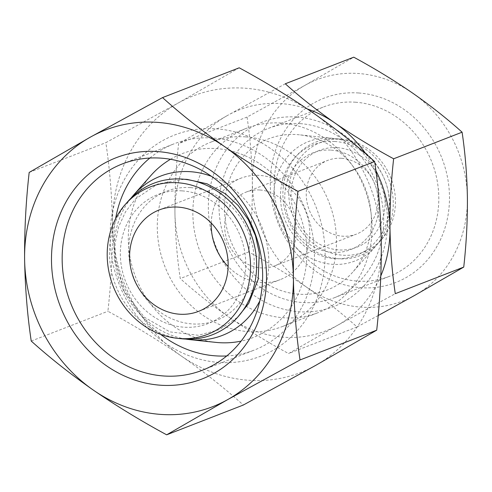 <?xml version="1.0" encoding="UTF-8"?>
<svg xmlns="http://www.w3.org/2000/svg" width="492" height="492" viewBox="0 0 492 492"><rect width="100%" height="100%" fill="white"/><g stroke="black" fill="none" stroke-linecap="round" stroke-linejoin="round"><path stroke-width="0.37" stroke-dasharray="2.46 1.84" d="M378.157 315.544L357.044 326.965C342.217 313.601 325.655 300.52 307.359 287.715C288.816 275.022 269.265 263.097 248.7 251.953C251.295 228.928 252.513 205.865 252.365 182.766A118.677 105.743 68.8 0 1 304.886 85.38A118.677 105.743 68.8 0 1 412.407 92.945A118.677 105.743 68.8 0 1 467.4 197.895A118.677 105.743 68.8 0 1 414.879 295.28A118.677 105.743 68.8 0 1 307.359 287.715A118.677 105.743 68.8 0 1 252.365 182.766C251.947 159.771 250.176 137.871 247.052 117.065L304.886 85.38L353.748 57.183M365.943 153.941A118.677 105.743 68.8 0 1 375.876 170.54M285.292 83.781L227.464 115.466A118.677 105.743 68.8 0 1 307.457 109.021M174.937 212.852A118.677 105.743 68.8 0 1 227.464 115.466L178.602 143.664C176.013 166.69 174.789 189.752 174.937 212.852C175.355 235.846 177.126 257.747 180.25 278.552C195.072 291.91 211.634 304.997 229.936 317.801A118.677 105.743 68.8 0 1 174.937 212.852M380.808 275.926A118.677 105.743 68.8 0 1 337.451 325.36L395.285 293.681M229.936 317.801C248.478 330.495 268.029 342.414 288.589 353.557L337.451 325.36A118.677 105.743 68.8 0 1 229.936 317.801M312.537 112.502A148.344 132.176 68.8 0 1 381.282 243.688A148.344 132.176 68.8 0 1 315.63 365.421A148.344 132.176 68.8 0 1 181.228 355.968A148.344 132.176 68.8 0 1 112.49 224.782A148.344 132.176 68.8 0 1 178.141 103.049A148.344 132.176 68.8 0 1 312.537 112.502M239.217 67.804L178.141 103.049L105.848 142.655C109.759 168.664 111.973 196.037 112.49 224.782C112.674 253.657 111.149 282.488 107.908 311.264C133.603 325.181 158.043 340.083 181.228 355.968C204.082 371.964 224.789 388.317 243.337 405.027M149.845 158.043A110.645 98.585 68.8 0 1 174.119 143.799A110.645 98.585 68.8 0 1 212.858 138.024A110.645 98.585 68.8 0 1 312.192 232.322A110.645 98.585 68.8 0 1 254.266 350.076A110.645 98.585 68.8 0 1 226.744 355.956M160.57 334.332A110.645 98.585 68.8 0 1 115.632 218.669M216.16 128.799A118.677 105.743 68.8 0 1 311.418 310.575A118.677 105.743 68.8 0 1 125.189 297.476A118.677 105.743 68.8 0 1 216.16 128.799M170.466 159.291A98.566 87.822 68.8 0 1 216.406 148.596A98.566 87.822 68.8 0 1 306.018 239.592A98.566 87.822 68.8 0 1 241.111 341.116M215.883 342.383A98.566 87.822 68.8 0 1 135.73 277.42A98.566 87.822 68.8 0 1 151.001 175.392M211.462 176.333A85.424 76.112 68.8 0 1 259.844 300.864M185.755 339.08A85.424 76.112 68.8 0 1 120.485 283.349A85.424 76.112 68.8 0 1 131.001 198.165M190.601 187.637A69.231 61.684 68.8 0 1 246.166 293.675A69.231 61.684 68.8 0 1 137.532 286.03A69.231 61.684 68.8 0 1 190.601 187.637M182.231 190.89A69.231 61.684 68.8 0 1 237.796 296.928A69.231 61.684 68.8 0 1 129.162 289.284A69.231 61.684 68.8 0 1 182.231 190.89M181.653 338.773A81.223 72.367 68.8 0 1 115.608 285.243A81.223 72.367 68.8 0 1 128.191 201.16M211.228 223.048A54.397 48.468 68.8 0 1 240.785 178.252A54.397 48.468 68.8 0 1 259.831 175.41A54.397 48.468 68.8 0 1 308.662 221.763A54.397 48.468 68.8 0 1 280.188 279.653A54.397 48.468 68.8 0 1 228.134 266.559M260.01 190.01A39.557 35.246 68.8 0 1 295.526 223.725A39.557 35.246 68.8 0 1 274.813 265.821A39.557 35.246 68.8 0 1 227.63 241.713A39.557 35.246 68.8 0 1 246.16 192.077A39.557 35.246 68.8 0 1 260.01 190.01M341.62 158.301A39.557 35.246 68.8 0 1 377.136 192.015A39.557 35.246 68.8 0 1 356.423 234.118A39.557 35.246 68.8 0 1 309.24 210.004A39.557 35.246 68.8 0 1 327.77 160.367A39.557 35.246 68.8 0 1 341.62 158.301M341.387 139.267A58.899 52.478 68.8 0 1 343.115 139.421A58.899 52.478 68.8 0 1 391.011 178.239A58.899 52.478 68.8 0 1 381.884 239.204A58.899 52.478 68.8 0 1 293.533 217.132A58.899 52.478 68.8 0 1 341.387 139.267M337.346 138.842A60.916 54.274 68.8 0 1 339.129 139.002A60.916 54.274 68.8 0 1 388.668 179.143A60.916 54.274 68.8 0 1 379.234 242.205A60.916 54.274 68.8 0 1 287.851 219.377A60.916 54.274 68.8 0 1 337.346 138.842M337.451 147.692A51.924 46.26 68.8 0 1 379.123 227.224A51.924 46.26 68.8 0 1 297.654 221.492A51.924 46.26 68.8 0 1 337.451 147.692M331.178 150.134A51.924 46.26 68.8 0 1 372.85 229.659A51.924 46.26 68.8 0 1 291.375 223.928A51.924 46.26 68.8 0 1 331.178 150.134M331.03 138.178A64.071 57.084 68.8 0 1 332.906 138.344A64.071 57.084 68.8 0 1 385.008 180.57A64.071 57.084 68.8 0 1 375.082 246.892A64.071 57.084 68.8 0 1 278.97 222.882A64.071 57.084 68.8 0 1 331.03 138.178M296.965 134.593A81.075 72.238 68.8 0 1 299.345 134.802A81.075 72.238 68.8 0 1 365.279 188.233A81.075 72.238 68.8 0 1 352.715 272.162A81.075 72.238 68.8 0 1 231.092 241.781A81.075 72.238 68.8 0 1 296.965 134.593M296.756 117.047A98.898 88.117 68.8 0 1 376.134 268.527A98.898 88.117 68.8 0 1 220.945 257.611A98.898 88.117 68.8 0 1 296.756 117.047M300.249 123.633A90.866 80.965 68.8 0 1 381.823 201.074A90.866 80.965 68.8 0 1 334.252 297.777A90.866 80.965 68.8 0 1 225.871 242.396A90.866 80.965 68.8 0 1 268.429 128.375A90.866 80.965 68.8 0 1 300.249 123.633M355.39 102.207A90.866 80.965 68.8 0 1 436.964 179.648A90.866 80.965 68.8 0 1 389.393 276.35A90.866 80.965 68.8 0 1 281.018 220.976A90.866 80.965 68.8 0 1 323.576 106.955A90.866 80.965 68.8 0 1 355.39 102.207M358.693 92.982A98.898 88.117 68.8 0 1 438.071 244.463A98.898 88.117 68.8 0 1 282.882 233.546A98.898 88.117 68.8 0 1 358.693 92.982M281.27 123.068A98.898 88.117 68.8 0 1 370.052 207.347A98.898 88.117 68.8 0 1 318.275 312.598A98.898 88.117 68.8 0 1 200.324 252.328A98.898 88.117 68.8 0 1 246.64 128.227A98.898 88.117 68.8 0 1 281.27 123.068M245.692 136.887A98.898 88.117 68.8 0 1 334.48 221.172A98.898 88.117 68.8 0 1 282.703 326.417A98.898 88.117 68.8 0 1 164.746 266.147A98.898 88.117 68.8 0 1 211.068 142.053A98.898 88.117 68.8 0 1 245.692 136.887M29.176 172.446L105.848 142.655M31.236 341.054L107.908 311.264M248.7 251.953L180.25 278.552M247.052 117.065L178.602 143.664M357.044 326.965L288.589 353.557M202.47 370.199L254.266 350.076M122.323 163.928L174.119 143.799M184.045 179.254L157.674 184.026L135.423 199.002L125.54 211.788L118.67 226.744L115.116 243.14L115.023 260.188L124.248 291.596L144.285 317.168L169.924 331.897L198.344 335.292L219.512 329.622L237.654 317.217M198.577 311.362L280.188 279.653M159.18 209.955L240.785 178.252M274.813 265.821L356.423 234.118M246.16 192.077L327.77 160.367M343.115 139.421L339.129 139.002M381.884 239.204L379.234 242.205M334.837 141.518C319.738 140.7 306.817 145.601 296.067 156.216C284.438 168.664 279.333 183.959 280.772 202.107C283.06 234.383 313.367 262.07 343.256 258.435C359.467 256.566 372.063 248.595 381.042 234.524C387.85 223.11 390.488 210.447 388.957 196.536C386.115 167.969 361.645 142.84 334.837 141.518M332.906 138.344L299.345 134.802M375.082 246.892L352.715 272.162M334.252 297.777L389.393 276.35M268.429 128.375L323.576 106.955M282.703 326.417L318.275 312.598M211.068 142.053L246.64 128.227"/><path stroke-width="0.74" d="M375.876 170.54A118.677 105.743 68.8 0 1 389.978 227.974C389.83 204.875 391.048 181.812 393.637 158.787C373.084 147.655 353.533 135.737 334.978 123.031C316.7 110.233 300.138 97.145 285.292 83.781L353.748 57.183C374.301 68.32 393.852 80.239 412.407 92.945C430.684 105.743 447.246 118.824 462.093 132.194C465.217 153 466.988 174.9 467.4 197.895C467.548 220.994 466.33 244.057 463.741 267.082L414.879 295.28L378.157 315.544M307.457 109.021A118.677 105.743 68.8 0 1 334.978 123.031A118.677 105.743 68.8 0 1 365.943 153.941M463.741 267.082L395.285 293.681C392.161 272.869 390.39 250.969 389.978 227.974A118.677 105.743 68.8 0 1 380.808 275.926M31.236 341.054C27.331 315.046 25.117 287.666 24.6 258.927C24.416 230.047 25.941 201.222 29.176 172.446L90.251 137.194L162.544 97.594C181.074 114.292 201.782 130.644 224.653 146.653C247.827 162.52 272.267 177.421 297.974 191.351C294.733 220.139 293.207 248.97 293.398 277.839C293.915 306.584 296.129 333.963 300.034 359.966L227.741 399.572L166.665 434.817C140.97 420.9 116.53 405.998 93.345 390.113C70.491 374.117 49.79 357.764 31.236 341.054M93.345 390.113A148.344 132.176 68.8 0 1 24.6 258.927A148.344 132.176 68.8 0 1 90.251 137.194A148.344 132.176 68.8 0 1 224.653 146.653A148.344 132.176 68.8 0 1 293.398 277.839A148.344 132.176 68.8 0 1 227.741 399.572A148.344 132.176 68.8 0 1 93.345 390.113M166.665 434.817L243.337 405.027L315.63 365.421L376.706 330.175C379.947 301.387 381.472 272.556 381.282 243.688C380.765 214.942 378.551 187.563 374.646 161.56C356.116 144.863 335.409 128.51 312.537 112.502C289.364 96.629 264.924 81.734 239.217 67.804L162.544 97.594M157.569 151.567A118.677 105.743 68.8 0 1 252.827 333.342A118.677 105.743 68.8 0 1 66.598 320.243A118.677 105.743 68.8 0 1 157.569 151.567M161.068 158.147A110.645 98.585 68.8 0 1 260.397 252.445A110.645 98.585 68.8 0 1 202.47 370.199A110.645 98.585 68.8 0 1 70.504 302.764A110.645 98.585 68.8 0 1 122.323 163.928A110.645 98.585 68.8 0 1 161.068 158.147M226.744 355.956A110.645 98.585 68.8 0 1 160.57 334.332M115.632 218.669A110.645 98.585 68.8 0 1 149.845 158.043M241.111 341.116A98.566 87.822 68.8 0 1 215.883 342.383L189.955 339.646A85.424 76.112 68.8 0 1 185.755 339.08M131.001 198.165A85.424 76.112 68.8 0 1 133.719 194.912L151.001 175.392A98.566 87.822 68.8 0 1 170.466 159.291M133.719 194.912A85.424 76.112 68.8 0 1 190.404 171.696A85.424 76.112 68.8 0 1 211.462 176.333M259.844 300.864A85.424 76.112 68.8 0 1 189.955 339.646M125.423 204.285L128.191 201.16A81.223 72.367 68.8 0 1 182.083 179.082A81.223 72.367 68.8 0 1 256.652 265.502A81.223 72.367 68.8 0 1 181.653 338.773L177.507 338.33A79.12 70.497 68.8 0 1 113.166 286.19A79.12 70.497 68.8 0 1 125.423 204.285A79.12 70.497 68.8 0 1 177.926 182.778A79.12 70.497 68.8 0 1 250.563 266.959A79.12 70.497 68.8 0 1 177.507 338.33M178.221 207.12A54.397 48.468 68.8 0 1 227.052 253.472A54.397 48.468 68.8 0 1 198.577 311.362A54.397 48.468 68.8 0 1 133.701 278.214A54.397 48.468 68.8 0 1 159.18 209.955A54.397 48.468 68.8 0 1 178.221 207.12M228.134 266.559A54.397 48.468 68.8 0 1 211.228 223.048M297.974 191.351L374.646 161.56M300.034 359.966L376.706 330.175M462.093 132.194L393.637 158.787M237.654 317.217L248.724 303.404L258.171 279.327L259.272 252.759L255.465 235.668L248.306 219.647L238.14 205.478L225.453 193.854L207.077 183.811L187.108 179.395L184.045 179.254"/></g></svg>
